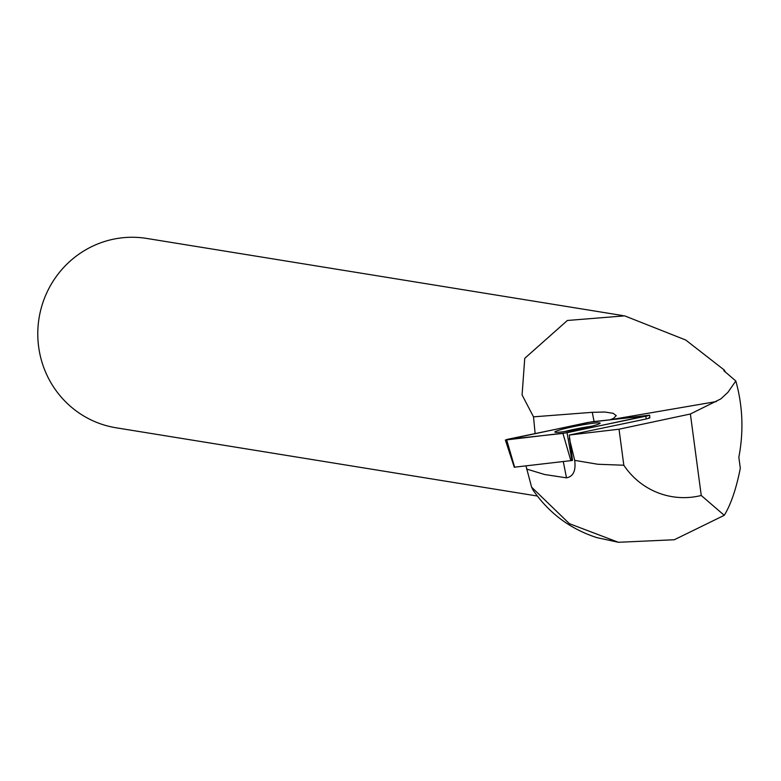 <?xml version="1.0" encoding="UTF-8"?>
<svg xmlns="http://www.w3.org/2000/svg" width="781" height="781" viewBox="0 0 781 781"><rect width="100%" height="100%" fill="white"/><g stroke="black" fill="none" stroke-linecap="round" stroke-linejoin="round"><path stroke-width="1.17" d="M567.045 432.713L649.646 415.16L587.956 422.462L505.366 440.025L567.045 432.713L571.965 460.526L514.62 467.175M555.945 431.268A23.069 1.728 -11.1 0 0 554.871 432.049A23.069 1.728 -11.1 0 0 574.23 429.97A23.069 1.728 -11.1 0 0 599.066 423.907A23.069 1.728 -11.1 0 0 600.14 423.146A23.069 1.728 -11.1 0 0 580.888 425.186A23.069 1.728 -11.1 0 0 555.945 431.268M531.607 487.168L533.111 490.195C549.072 513.234 570.306 529.03 596.811 537.601L618.396 542.287L569.388 523.67L531.607 487.168L525.994 465.974M648.591 417.933L649.841 417.923L646.238 418.958L569.281 435.037L619.021 429.208L623.824 465.232A74.966 73.131 99.2 0 0 701.25 495.476L724.26 515.323L674.296 539.749L618.396 542.287M724.26 515.323C730.899 504.497 736.249 488.808 740.31 468.249L738.846 457.256C743.785 431.346 742.78 405.925 735.819 380.982L727.921 392.335L720.804 398.906L690.384 413.998L701.25 495.476M623.824 465.232L597.816 464.256L574.699 460.37C576.017 470.728 573.283 476.556 566.489 477.845L563.296 461.6M526.589 469.039L544.621 474.506L566.489 477.845M619.021 429.208L690.384 413.998M594.087 421.525L592.281 412.319L533.511 416.839L522.079 394.961L524.744 358.323L567.387 320.474L624.663 315.866L685.708 340.008L724.377 370.116L723.889 370.75L735.819 380.982M592.281 412.319L604.865 412.026L613.173 413.315L616.238 415.638L613.534 418.382L610.625 419.582M724.377 370.116A95.907 93.554 -80.8 0 1 725.344 372.029M533.511 416.839L535.122 433.494M622.994 315.612L146.74 238.439A95.907 93.554 99.2 0 0 39.05 318.15A95.907 93.554 99.2 0 0 116.066 427.783L537.338 496.033M569.281 435.037L572.532 460.39M564.312 431.6A22.834 1.708 168.9 0 1 591.227 426.299M574.699 460.37L569.378 438.463M562.925 433.416L648.269 415.687L592.086 421.76L506.742 439.488L562.925 433.416M570.882 460.712L562.935 433.416M506.713 440.006L514.659 467.302M646.238 418.958L645.77 416.273M612.558 419.358L716.333 401.571M649.841 417.923L649.646 415.16M514.298 467.302L505.366 440.025"/></g></svg>
